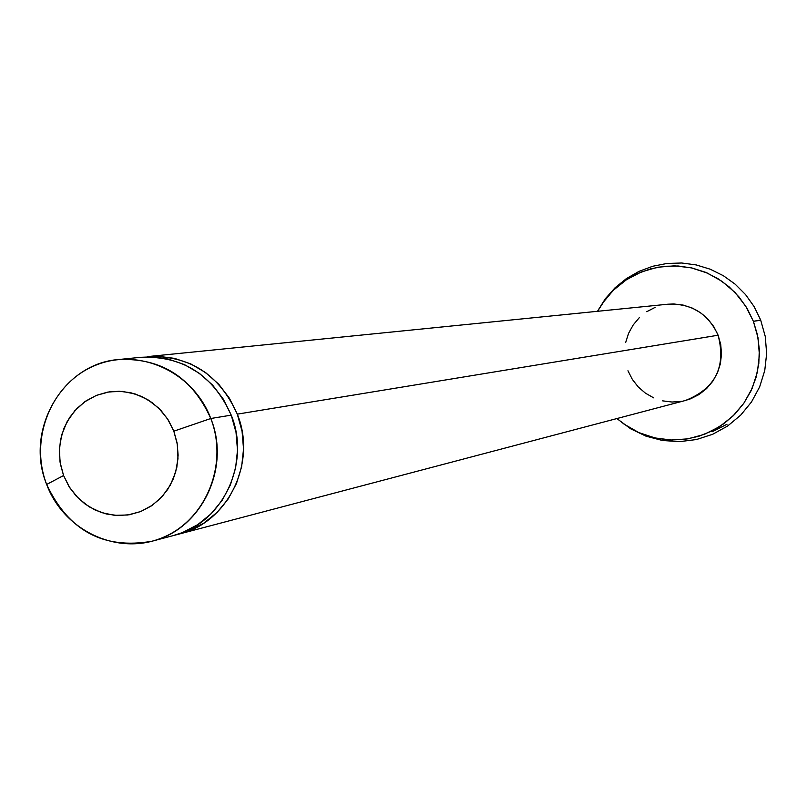 <?xml version="1.0" encoding="UTF-8"?>
<svg xmlns="http://www.w3.org/2000/svg" width="807" height="807" viewBox="0 0 807 807"><rect width="100%" height="100%" fill="white"/><g stroke="black" fill="none" stroke-linecap="round" stroke-linejoin="round"><path stroke-width="1.21" d="M176.38 534.718L188.838 530.895L203.929 523.067L217.234 512.263L228.23 498.918L236.471 483.514L241.646 466.678L243.532 449.035L242.07 431.301L237.308 414.142L718.119 335.218C708.163 313.62 691.468 303.291 668.035 304.199L147.459 356.623C189.272 355.07 219.211 374.236 237.308 414.142L229.43 398.255L218.747 384.233L205.684 372.632L190.755 363.896L174.534 358.369L157.658 356.23L147.459 356.623M151.746 541.275L173.202 535.616C221.915 524.187 251.219 463.833 231.236 415.141L210.798 418.5C231.155 468.141 201.336 529.644 151.746 541.275C103.427 549.607 68.393 530.663 46.665 484.462C63.783 530.552 117.277 555.872 161.229 538.168C205.442 521.14 228.916 464.882 210.798 418.5L173.838 431.18L177.399 444.718L177.984 458.689L175.593 472.388L170.317 485.128L162.449 496.255L152.382 505.222L140.64 511.567L127.799 514.997L114.513 515.33L101.45 512.576L89.254 506.857L78.541 498.474L69.836 487.852L63.561 475.525L68.908 486.399L76.161 496.012L85.038 504.002L95.206 510.064L106.272 513.968L117.832 515.542L129.433 514.735L140.64 511.567L151 506.16L160.119 498.716L167.654 489.516L173.303 478.914L176.834 467.324L178.125 455.188L177.106 442.982L173.838 431.18L168.431 420.245L161.097 410.592L152.14 402.592L141.881 396.56L130.744 392.727L119.154 391.234L107.553 392.131L96.386 395.39L86.087 400.857L77.038 408.342L69.594 417.542L64.035 428.113L60.565 439.644L59.304 451.688L60.323 463.803L63.561 475.525L46.665 484.462L63.561 475.525L60.041 462.088L59.436 448.228L61.786 434.61L66.971 421.93L74.738 410.813L84.705 401.815L96.386 395.39L109.187 391.859L122.482 391.415L135.606 394.088L147.883 399.747L158.697 408.12L167.493 418.772L173.838 431.18L210.798 418.5L231.236 415.141C213.048 375.003 182.937 355.716 140.902 357.289L118.831 359.508C161.612 357.915 192.268 377.585 210.798 418.5C193.337 371.845 138.996 347.081 95.387 365.349C51.517 382.942 28.901 438.645 46.665 484.462C24.281 430.333 62.553 363.463 118.831 359.508M616.871 418.561L630.61 428.769L646.004 436.163L662.507 440.501L679.524 441.641L696.441 439.543L712.652 434.287L727.581 426.066L740.695 415.151L751.519 401.936L759.639 386.896L764.754 370.564L766.65 353.557L765.268 336.489L760.658 320.026L753.395 321.317L745.638 306.014L735.086 292.538L722.144 281.421L707.325 273.069L691.206 267.813L674.42 265.846L657.604 267.238L641.414 271.919L626.464 279.696L613.32 290.278L602.476 303.23L597.604 311.29L605.149 299.538L614.47 289.168L625.334 280.443L637.469 273.613L650.543 268.852L664.232 266.29L678.173 265.997L691.992 267.995L705.338 272.221L717.847 278.586L729.195 286.919L739.061 297.006L747.201 308.567L753.395 321.317L760.426 320.268M617.022 418.53L624.043 424.109L638.7 432.522L654.689 437.898L671.404 440.027L688.22 438.816L704.481 434.307L719.551 426.661L732.857 416.16L743.872 403.207L752.174 388.288L757.41 371.997L759.397 354.969L758.035 337.851L753.395 321.317L757.501 335.076L759.316 349.32L758.802 363.664L755.967 377.716L750.893 391.092L743.721 403.419L734.652 414.374L723.929 423.665L711.845 431.039L698.741 436.305L684.961 439.321L670.879 440.007L656.888 438.372L643.34 434.448M727.026 424.22L712.127 431.775M140.509 357.33L151.161 356.896L168.128 359.034L184.43 364.603L199.44 373.389L212.574 385.05L223.317 399.152L231.236 415.141L236.027 432.391L237.5 450.235L235.604 467.979L230.409 484.916L222.117 500.401L211.071 513.827L197.695 524.681L182.523 532.559L172.809 535.717M179.971 533.831L685.476 400.464C715.416 388.601 726.3 366.842 718.119 335.218L237.308 414.142C257.181 462.562 228.028 522.563 179.568 533.941L176.38 534.708M625.697 342.43L628.592 333.311L633.192 324.949L639.315 317.655M646.74 311.704L655.173 307.346M667.823 304.219L673.754 303.967L683.206 305.096L692.265 308.072L700.587 312.773L707.85 319.037L713.771 326.613L718.119 335.218L720.732 344.498L721.488 354.122L720.389 363.685L717.453 372.844L712.803 381.237L706.619 388.53L699.144 394.452L690.671 398.769L685.254 400.524M681.532 401.331L672.06 402.037L662.638 400.857M653.62 397.841L645.358 393.11L638.145 386.856L632.274 379.3L627.967 370.746M597.452 311.31L605.25 298.872L614.964 287.877L626.333 278.637L639.033 271.364L652.742 266.26L667.086 263.445L681.703 263.001L696.199 264.928L710.19 269.195L723.324 275.681L735.217 284.225L745.577 294.616L754.091 306.559L760.537 319.723"/></g></svg>
